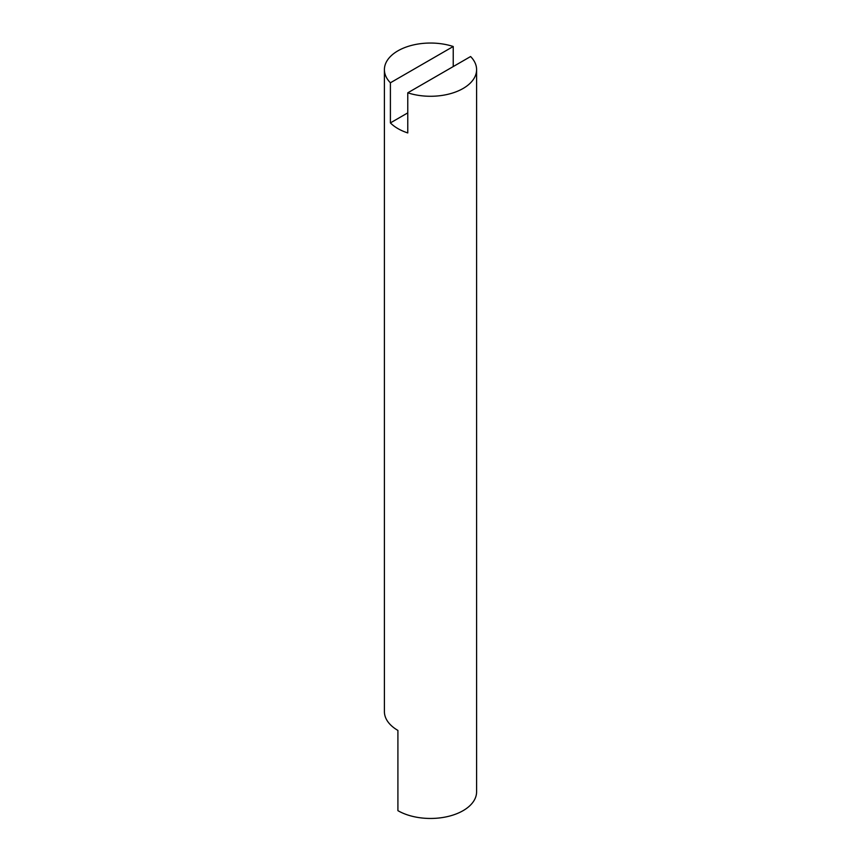 <?xml version="1.0" encoding="UTF-8"?>
<svg xmlns="http://www.w3.org/2000/svg" width="861" height="861" viewBox="0 0 861 861"><rect width="100%" height="100%" fill="white"/><g stroke="black" fill="none" stroke-linecap="round" stroke-linejoin="round"><path stroke-width="1.29" d="M407.77 92.816L407.77 132.938A46.096 26.616 180 0 1 397.911 128.601A46.096 26.616 180 0 1 390.399 122.908L390.399 82.785A46.096 26.616 0 0 1 384.404 69.666L384.404 711.606A46.096 26.616 0 0 0 397.911 730.419L397.911 810.664A46.096 26.616 0 0 0 448.14 816.432A46.096 26.616 0 0 0 476.596 791.851L476.596 69.666A46.096 26.616 0 0 0 470.601 56.535L407.77 92.816A46.096 26.616 0 0 0 476.596 69.666M453.23 66.566L453.23 46.505A46.096 26.616 0 0 0 384.404 69.666M453.23 46.505L390.399 82.785M407.77 112.877L390.399 122.908"/></g></svg>
